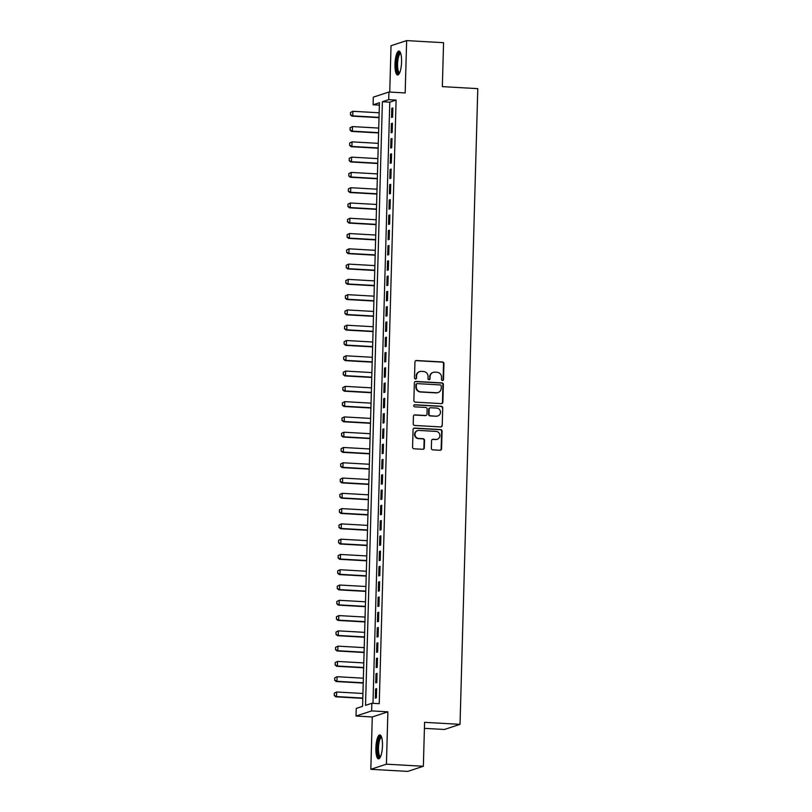 <?xml version="1.0" encoding="UTF-8"?>
<svg xmlns="http://www.w3.org/2000/svg" width="812" height="812" viewBox="0 0 812 812"><rect width="100%" height="100%" fill="white"/><g stroke="black" fill="none" stroke-linecap="round" stroke-linejoin="round"><path stroke-width="1.22" d="M442.459 380.503A1.056 1.015 71.8 0 0 443.504 379.508L443.951 363.573A1.512 1.441 71.8 0 0 442.54 361.99L416.444 360.508A1.512 1.441 71.8 0 0 414.952 361.929L414.506 377.864A1.056 1.015 71.8 0 0 415.856 378.93A1.056 1.015 71.8 0 0 416.536 377.986L416.597 375.915A4.831 4.618 71.8 0 1 421.367 371.378L423.539 371.51A4.831 4.618 71.8 0 1 428.046 376.565L427.995 378.636A1.056 1.015 71.8 0 0 429.335 379.691A1.056 1.015 71.8 0 0 430.025 378.747L430.076 376.687A4.831 4.618 71.8 0 1 434.846 372.15L437.029 372.272A4.831 4.618 71.8 0 1 441.535 377.336L441.474 379.397A1.056 1.015 71.8 0 0 442.459 380.503M442.601 380.503A1.056 1.015 71.8 0 0 443.078 379.651L443.525 363.715A1.512 1.441 71.8 0 0 442.114 362.132L416.018 360.65A1.512 1.441 71.8 0 0 415.724 360.67M415.632 378.971A1.056 1.015 71.8 0 0 416.12 378.118L416.597 375.915M429.112 379.742A1.056 1.015 71.8 0 0 429.599 378.889L430.076 376.687M382.472 745.792A11.987 3.238 -86.8 0 0 379.864 734.911A11.987 3.238 -86.8 0 0 375.885 747.953A11.987 3.238 -86.8 0 0 378.504 758.844A11.987 3.238 -86.8 0 0 382.472 745.792M401.575 61.945A11.987 3.238 -86.8 0 0 398.956 51.065A11.987 3.238 -86.8 0 0 394.987 64.107A11.987 3.238 -86.8 0 0 397.606 74.998A11.987 3.238 -86.8 0 0 401.575 61.945M431.345 448.265A1.512 1.441 71.8 0 0 432.755 449.848L440.074 450.264A1.512 1.441 71.8 0 0 441.566 448.843L442.063 431.152A1.512 1.441 71.8 0 0 440.652 429.568L414.556 428.086A1.512 1.441 71.8 0 0 413.064 429.507L412.567 447.199A1.512 1.441 71.8 0 0 413.978 448.782L422.819 449.29A1.512 1.441 71.8 0 0 424.311 447.869L424.524 440.297A1.512 1.441 71.8 0 0 423.113 438.713L418.728 438.46A4.04 3.867 71.8 0 1 417.581 430.614A4.04 3.867 71.8 0 1 418.951 430.441L436.135 431.416A4.04 3.867 71.8 0 1 437.282 439.262A4.04 3.867 71.8 0 1 435.912 439.434L433.05 439.272A1.512 1.441 71.8 0 0 431.558 440.693L431.345 448.265M371.855 703.273L371.642 710.916L356.032 716.042L356.245 708.409L362.578 706.328L379.437 102.708L373.104 104.789L373.317 97.146L388.938 92.02L388.725 99.663L382.391 101.733L365.532 705.354L371.855 703.273L379.245 703.689L396.104 100.079L388.725 99.663M388.938 92.02L405.178 92.944L406.639 40.6L443.565 42.691L442.337 86.63L477.791 88.64L460.028 724.345L424.585 722.335L423.356 766.274L386.431 764.173L387.892 711.84L371.642 710.916M441.373 403.615A1.512 1.441 71.8 0 0 442.865 402.194L443.362 384.502A1.512 1.441 71.8 0 0 441.951 382.919L415.856 381.437A1.512 1.441 71.8 0 0 414.364 382.858L413.876 400.549A1.512 1.441 71.8 0 0 415.277 402.133L441.373 403.615M442.713 407.827L442.215 425.518A1.512 1.441 71.8 0 1 440.723 426.939L414.627 425.458A1.512 1.441 71.8 0 1 413.227 423.874L413.43 416.302A1.512 1.441 71.8 0 1 414.922 414.881L425.508 415.49A1.512 1.441 71.8 0 0 427 414.069L427.142 409.045A1.512 1.441 71.8 0 0 425.732 407.462L414.719 406.832A1.056 1.015 71.8 0 1 414.414 404.782A1.056 1.015 71.8 0 1 414.77 404.741L441.302 406.244A1.512 1.441 71.8 0 1 442.713 407.827L442.215 425.518M423.356 766.274L407.746 771.4L370.82 769.309L386.431 764.173M406.639 40.6L391.029 45.726L389.74 92.06M392.602 117.131L392.856 107.955L391.8 108.3L391.546 117.476L392.602 117.131M392.176 132.407L392.429 123.241L391.374 123.586L391.12 132.752L392.176 132.407M391.739 147.693L392.003 138.517L390.948 138.872L390.694 148.038L391.739 147.693M391.313 162.968L391.577 153.803L390.521 154.148L390.257 163.324L391.313 162.968M390.887 178.254L391.151 169.089L390.095 169.434L389.831 178.599L390.887 178.254M390.46 193.53L390.724 184.365L389.669 184.71L389.405 193.885L390.46 193.53M390.034 208.816L390.288 199.65L389.242 199.996L388.978 209.161L390.034 208.816M389.608 224.102L389.861 214.926L388.806 215.271L388.552 224.447L389.608 224.102M389.181 239.378L389.435 230.212L388.38 230.557L388.126 239.723L389.181 239.378M388.755 254.663L389.009 245.488L387.953 245.843L387.7 255.009L388.755 254.663M388.329 269.939L388.583 260.774L387.527 261.119L387.273 270.284L388.329 269.939M387.903 285.225L388.156 276.05L387.101 276.405L386.847 285.57L387.903 285.225M387.476 300.501L387.73 291.335L386.674 291.681L386.421 300.856L387.476 300.501M387.05 315.787L387.304 306.621L386.248 306.966L385.994 316.132L387.05 315.787M386.624 331.073L386.877 321.897L385.822 322.242L385.568 331.418L386.624 331.073M386.197 346.348L386.451 337.183L385.395 337.528L385.142 346.694L386.197 346.348M385.771 361.634L386.025 352.459L384.969 352.804L384.715 361.979L385.771 361.634M385.345 376.91L385.598 367.745L384.543 368.09L384.289 377.255L385.345 376.91M384.918 392.196L385.172 383.02L384.117 383.376L383.863 392.541L384.918 392.196M384.492 407.472L384.746 398.306L383.69 398.651L383.437 407.817L384.492 407.472M384.056 422.758L384.32 413.592L383.264 413.937L383.01 423.103L384.056 422.758M383.629 438.033L383.893 428.868L382.838 429.213L382.584 438.389L383.629 438.033M383.203 453.319L383.467 444.154L382.411 444.499L382.147 453.664L383.203 453.319M382.777 468.605L383.041 459.43L381.985 459.775L381.721 468.95L382.777 468.605M382.35 483.881L382.614 474.715L381.559 475.061L381.295 484.226L382.35 483.881M381.924 499.167L382.178 489.991L381.132 490.336L380.869 499.512L381.924 499.167M381.498 514.443L381.752 505.277L380.696 505.622L380.442 514.788L381.498 514.443M381.072 529.728L381.325 520.553L380.27 520.908L380.016 530.074L381.072 529.728M380.645 545.004L380.899 535.839L379.843 536.184L379.59 545.349L380.645 545.004M380.219 560.29L380.473 551.125L379.417 551.47L379.163 560.635L380.219 560.29M379.793 575.566L380.046 566.4L378.991 566.746L378.737 575.921L379.793 575.566M379.366 590.852L379.62 581.686L378.565 582.031L378.311 591.197L379.366 590.852M378.94 606.138L379.194 596.962L378.138 597.307L377.885 606.483L378.94 606.138M378.514 621.413L378.768 612.248L377.712 612.593L377.458 621.759L378.514 621.413M378.087 636.699L378.341 627.524L377.286 627.869L377.032 637.044L378.087 636.699M377.661 651.975L377.915 642.81L376.859 643.155L376.606 652.32L377.661 651.975M377.235 667.261L377.489 658.085L376.433 658.441L376.179 667.606L377.235 667.261M376.809 682.537L377.062 673.371L376.007 673.716L375.753 682.892L376.809 682.537M396.104 100.079L389.78 102.16L372.982 703.334M375.58 689.002L375.327 698.168L376.382 697.823L376.636 688.657L375.58 689.002L376.626 689.063M424.412 728.344L444.418 729.481L460.028 724.345M387.892 711.84L372.282 716.966L370.82 769.309M372.282 716.966L356.032 716.042M379.366 105.144L373.104 104.789M389.78 102.16L382.391 101.733M391.8 108.3L392.846 108.361M391.374 123.586L392.419 123.647M390.948 138.872L391.993 138.923M390.521 154.148L391.567 154.209M390.095 169.434L391.13 169.495M389.669 184.71L390.704 184.771M389.242 199.996L390.278 200.056M388.806 215.271L389.851 215.332M388.38 230.557L389.425 230.618M387.953 245.843L388.999 245.894M387.527 261.119L388.572 261.18M387.101 276.405L388.146 276.456M386.674 291.681L387.72 291.741M386.248 306.966L387.294 307.027M385.822 322.242L386.867 322.303M385.395 337.528L386.441 337.589M384.969 352.804L386.015 352.865M384.543 368.09L385.588 368.151M384.117 383.376L385.162 383.426M383.69 398.651L384.736 398.712M383.264 413.937L384.309 413.998M382.838 429.213L383.883 429.274M382.411 444.499L383.457 444.56M381.985 459.775L383.02 459.836M381.559 475.061L382.594 475.121M381.132 490.336L382.168 490.397M380.696 505.622L381.741 505.683M380.27 520.908L381.315 520.959M379.843 536.184L380.889 536.245M379.417 551.47L380.463 551.531M378.991 566.746L380.036 566.806M378.565 582.031L379.61 582.092M378.138 597.307L379.184 597.368M377.712 612.593L378.757 612.654M377.286 627.869L378.331 627.93M376.859 643.155L377.905 643.216M376.433 658.441L377.478 658.491M376.007 673.716L377.052 673.777M433.212 372.363L432.786 372.505A4.831 4.618 71.8 0 0 429.66 376.819M419.723 371.602L419.307 371.734A4.831 4.618 71.8 0 0 416.17 376.057M441.677 403.605A1.512 1.441 71.8 0 0 442.449 402.336L442.946 384.634A1.512 1.441 71.8 0 0 441.535 383.051L415.439 381.579A1.512 1.441 71.8 0 0 415.145 381.589M441.292 386.035A1.056 1.015 71.8 0 0 440.307 384.929L417.398 383.629A1.056 1.015 71.8 0 0 416.353 384.624L416.292 386.796A4.831 4.618 71.8 0 0 420.799 391.861L436.45 392.744A4.831 4.618 71.8 0 0 441.231 388.207L441.292 386.035M417.033 383.67L416.617 383.812A1.056 1.015 71.8 0 0 415.927 384.756L416.353 384.624M438.094 392.531L437.668 392.673A4.831 4.618 71.8 0 1 436.034 392.886L420.372 391.993A4.831 4.618 71.8 0 1 415.866 386.928L415.927 384.756M441.017 426.929A1.512 1.441 71.8 0 0 441.799 425.661M426.026 415.419L425.6 415.561A1.512 1.441 71.8 0 1 425.082 415.622L414.506 415.023A1.512 1.441 71.8 0 0 414.211 415.044M442.286 407.959A1.512 1.441 71.8 0 0 440.886 406.376L414.353 404.873A1.056 1.015 71.8 0 0 414.211 404.873M436.491 416.109A4.04 3.867 71.8 0 0 440.439 411.593A4.04 3.867 71.8 0 0 436.714 408.081L430.664 407.746A1.512 1.441 71.8 0 0 429.172 409.157L429.03 414.181A1.512 1.441 71.8 0 0 430.441 415.764L436.064 416.251A4.04 3.867 71.8 0 0 437.445 416.069L437.861 415.927M430.147 407.807L429.731 407.949A1.512 1.441 71.8 0 0 428.746 409.299L429.172 409.157M436.064 416.251L430.015 415.906A1.512 1.441 71.8 0 1 428.604 414.323L428.746 409.299M437.282 439.262L436.866 439.393A4.04 3.867 71.8 0 1 435.486 439.576L432.623 439.414A1.512 1.441 71.8 0 0 432.329 439.424M417.581 430.614L417.165 430.756A4.04 3.867 71.8 0 0 418.312 438.602L418.728 438.46M423.123 449.269A1.512 1.441 71.8 0 0 423.894 448.011L424.108 440.429A1.512 1.441 71.8 0 0 422.697 438.856L418.312 438.602M440.368 450.254A1.512 1.441 71.8 0 0 441.149 448.985L441.637 431.284A1.512 1.441 71.8 0 0 440.236 429.7L414.13 428.228A1.512 1.441 71.8 0 0 413.836 428.239M350.5 112.482L350.561 114.725L350.5 112.482L352.885 111.295L352.763 115.883L379.031 117.375M350.561 114.725L352.763 115.883L352.002 116.126L379.021 117.659M379.153 112.787L352.885 111.295L350.622 112.442M350.429 114.776L352.002 116.126M399.413 73.303A10.373 2.801 93.2 0 1 396.611 64.036A10.373 2.801 93.2 0 1 400.56 52.953M400.763 53.551A9.602 2.598 -86.8 0 0 400.742 53.551A9.602 2.598 -86.8 0 0 397.565 64.006A9.602 2.598 -86.8 0 0 399.656 72.725A9.602 2.598 -86.8 0 0 399.677 72.725M399.595 51.339A11.906 3.218 -86.8 0 0 396.195 64.168A11.906 3.218 -86.8 0 0 398.266 74.795M380.31 757.149A10.373 2.801 93.2 0 1 377.56 750.907A10.373 2.801 93.2 0 1 379.184 738.473A10.373 2.801 93.2 0 1 381.457 736.799M381.66 737.397A9.602 2.598 -86.8 0 0 381.64 737.397A9.602 2.598 -86.8 0 0 380.016 739.143A9.602 2.598 -86.8 0 0 378.463 749.811A9.602 2.598 -86.8 0 0 380.554 756.571A9.602 2.598 -86.8 0 0 380.574 756.571M380.493 735.185A11.906 3.218 -86.8 0 0 379.011 737.225A11.906 3.218 -86.8 0 0 377.072 749.486A11.906 3.218 -86.8 0 0 379.163 758.641M350.063 127.758L350.134 130.011L350.063 127.758L352.459 126.581L352.337 131.158L378.605 132.65M350.134 130.011L352.337 131.158L351.576 131.412L378.595 132.945M378.727 128.073L352.459 126.581L350.195 127.717M350.002 130.052L351.576 131.412M349.637 143.044L349.708 145.297L349.637 143.044L352.032 141.856L351.911 146.444L378.169 147.936M349.708 145.297L351.911 146.444L351.149 146.698L378.169 148.231M378.301 143.348L352.032 141.856L349.769 143.003M349.576 145.338L351.149 146.698M349.211 158.32L349.282 160.573L349.211 158.32L351.606 157.142L351.484 161.73L377.742 163.212M349.282 160.573L351.484 161.73L350.723 161.974L377.742 163.506M377.874 158.634L351.606 157.142L349.343 158.279M349.15 160.614L350.723 161.974M348.784 173.606L348.845 175.859L348.784 173.606L351.18 172.418L351.058 177.006L377.316 178.498M348.845 175.859L351.058 177.006L350.297 177.26L377.316 178.792M377.448 173.91L351.18 172.418L348.916 173.565M348.724 175.899L350.297 177.26M348.358 188.891L348.419 191.135L348.358 188.891L350.754 187.704L350.632 192.292L376.89 193.774M348.419 191.135L350.632 192.292L349.87 192.535L376.89 194.068M377.022 189.196L350.754 187.704L348.49 188.841M348.297 191.175L349.87 192.535M347.932 204.167L347.993 206.421L347.932 204.167L350.327 202.99L350.205 207.567L376.463 209.06M347.993 206.421L350.205 207.567L349.444 207.821L376.453 209.354M376.595 204.472L350.327 202.99L348.064 204.127M347.871 206.461L349.444 207.821M347.506 219.453L347.566 221.696L347.506 219.453L349.901 218.266L349.769 222.853L376.037 224.345M347.566 221.696L349.769 222.853L349.018 223.097L376.027 224.63M376.169 219.758L349.901 218.266L347.637 219.413M347.445 221.737L349.018 223.097M347.079 234.729L347.14 236.982L347.079 234.729L349.475 233.551L349.343 238.129L375.611 239.621M347.14 236.982L349.343 238.129L348.592 238.383L375.601 239.916M375.743 235.033L349.475 233.551L347.211 234.688M347.018 237.023L348.592 238.383M346.653 250.015L346.714 252.258L346.653 250.015L349.048 248.827L348.916 253.415L375.185 254.907M346.714 252.258L348.916 253.415L348.165 253.659L375.174 255.191M375.317 250.319L349.048 248.827L346.775 249.974M346.592 252.309L348.165 253.659M346.227 265.291L346.288 267.544L346.227 265.291L348.622 264.113L348.49 268.691L374.758 270.183M346.288 267.544L348.49 268.691L347.739 268.945L374.748 270.477M374.89 265.605L348.622 264.113L346.348 265.25M346.166 267.584L347.739 268.945M345.8 280.576L345.861 282.83L345.8 280.576L348.196 279.389L348.064 283.977L374.332 285.469M345.861 282.83L348.064 283.977L347.303 284.23L374.322 285.763M374.464 280.881L348.196 279.389L345.922 280.536M345.739 282.87L347.303 284.23M345.374 295.852L345.435 298.105L345.374 295.852L347.769 294.675L347.637 299.263L373.906 300.744M345.435 298.105L347.637 299.263L346.876 299.506L373.896 301.039M374.038 296.167L347.769 294.675L345.496 295.812M345.313 298.146L346.876 299.506M344.948 311.138L345.009 313.391L344.948 311.138L347.343 309.951L347.211 314.538L373.479 316.03M345.009 313.391L347.211 314.538L346.45 314.792L373.469 316.325M373.611 311.443L347.343 309.951L345.07 311.097M344.887 313.432L346.45 314.792M344.521 326.424L344.582 328.667L344.521 326.424L346.917 325.236L346.785 329.824L373.053 331.306M344.582 328.667L346.785 329.824L346.024 330.068L373.043 331.6M373.175 326.728L346.917 325.236L344.643 326.373M344.45 328.708L346.024 330.068M344.095 341.7L344.156 343.953L344.095 341.7L346.491 340.522L346.359 345.1L372.627 346.592M344.156 343.953L346.359 345.1L345.597 345.354L372.617 346.886M372.749 342.004L346.491 340.522L344.217 341.659M344.024 343.994L345.597 345.354M343.669 356.986L343.73 359.229L343.669 356.986L346.064 355.798L345.932 360.386L372.2 361.878M343.73 359.229L345.932 360.386L345.171 360.629L372.19 362.162M372.322 357.29L346.064 355.798L343.791 356.945M343.598 359.269L345.171 360.629M343.243 372.261L343.303 374.515L343.243 372.261L345.638 371.084L345.506 375.662L371.774 377.154M343.303 374.515L345.506 375.662L344.745 375.915L371.764 377.448M371.896 372.566L345.638 371.084L343.364 372.221M343.171 374.555L344.745 375.915M342.816 387.547L342.877 389.801L342.816 387.547L345.212 386.36L345.08 390.948L371.348 392.44M342.877 389.801L345.08 390.948L344.318 391.201L371.338 392.724M371.47 387.852L345.212 386.36L342.938 387.507M342.745 389.841L344.318 391.201M342.38 402.823L342.451 405.076L342.38 402.823L344.775 401.646L344.653 406.223L370.922 407.715M342.451 405.076L344.653 406.223L343.892 406.477L370.911 408.01M371.043 403.138L344.775 401.646L342.512 402.782M342.319 405.117L343.892 406.477M341.953 418.109L342.025 420.362L341.953 418.109L344.349 416.921L344.227 421.509L370.495 423.001M342.025 420.362L344.227 421.509L343.466 421.763L370.485 423.296M370.617 418.413L344.349 416.921L342.085 418.068M341.893 420.403L343.466 421.763M341.527 433.385L341.598 435.638L341.527 433.385L343.923 432.207L343.801 436.795L370.059 438.277M341.598 435.638L343.801 436.795L343.04 437.039L370.059 438.571M370.191 433.699L343.923 432.207L341.659 433.344M341.466 435.679L343.04 437.039M341.101 448.671L341.162 450.924L341.101 448.671L343.496 447.483L343.374 452.071L369.633 453.563M341.162 450.924L343.374 452.071L342.613 452.325L369.633 453.857M369.764 448.975L343.496 447.483L341.233 448.63M341.04 450.964L342.613 452.325M340.675 463.957L340.735 466.2L340.675 463.957L343.07 462.769L342.948 467.357L369.206 468.839M340.735 466.2L342.948 467.357L342.187 467.6L369.206 469.133M369.338 464.261L343.07 462.769L340.807 463.906M340.614 466.24L342.187 467.6M340.248 479.232L340.309 481.486L340.248 479.232L342.644 478.055L342.522 482.632L368.78 484.125M340.309 481.486L342.522 482.632L341.761 482.886L368.77 484.419M368.912 479.537L342.644 478.055L340.38 479.192M340.187 481.526L341.761 482.886M339.822 494.518L339.883 496.761L339.822 494.518L342.217 493.331L342.096 497.918L368.354 499.41M339.883 496.761L342.096 497.918L341.334 498.162L368.343 499.695M368.486 494.823L342.217 493.331L339.954 494.478M339.761 496.812L341.334 498.162M339.396 509.794L339.457 512.047L339.396 509.794L341.791 508.616L341.659 513.194L367.927 514.686M339.457 512.047L341.659 513.194L340.908 513.448L367.917 514.981M368.059 510.098L341.791 508.616L339.528 509.753M339.335 512.088L340.908 513.448M338.969 525.08L339.03 527.333L338.969 525.08L341.365 523.892L341.233 528.48L367.501 529.972M339.03 527.333L341.233 528.48L340.482 528.734L367.491 530.266M367.633 525.384L341.365 523.892L339.101 525.039M338.908 527.374L340.482 528.734M338.543 540.356L338.604 542.609L338.543 540.356L340.938 539.178L340.807 543.766L367.075 545.248M338.604 542.609L340.807 543.766L340.055 544.01L367.065 545.542M367.207 540.67L340.938 539.178L338.665 540.315M338.482 542.649L340.055 544.01M338.117 555.641L338.178 557.895L338.117 555.641L340.512 554.454L340.38 559.042L366.648 560.534M338.178 557.895L340.38 559.042L339.619 559.295L366.638 560.828M366.78 555.946L340.512 554.454L338.239 555.601M338.056 557.935L339.619 559.295M337.69 570.917L337.751 573.17L337.69 570.917L340.086 569.74L339.954 574.328L366.222 575.809M337.751 573.17L339.954 574.328L339.193 574.571L366.212 576.104M366.354 571.232L340.086 569.74L337.812 570.877M337.63 573.211L339.193 574.571M337.264 586.203L337.325 588.456L337.264 586.203L339.66 585.026L339.528 589.603L365.796 591.095M337.325 588.456L339.528 589.603L338.766 589.857L365.786 591.39M365.928 586.508L339.66 585.026L337.386 586.162M337.203 588.497L338.766 589.857M336.838 601.489L336.899 603.732L336.838 601.489L339.233 600.301L339.101 604.889L365.37 606.381M336.899 603.732L339.101 604.889L338.34 605.133L365.359 606.665M365.491 601.793L339.233 600.301L336.96 601.448M336.767 603.773L338.34 605.133M336.412 616.765L336.472 619.018L336.412 616.765L338.807 615.587L338.675 620.165L364.943 621.657M336.472 619.018L338.675 620.165L337.914 620.419L364.933 621.951M365.065 617.069L338.807 615.587L336.533 616.724M336.341 619.059L337.914 620.419M335.985 632.051L336.046 634.294L335.985 632.051L338.381 630.863L338.249 635.451L364.517 636.943M336.046 634.294L338.249 635.451L337.487 635.694L364.507 637.227M364.639 632.355L338.381 630.863L336.107 632.01M335.914 634.345L337.487 635.694M335.559 647.326L335.62 649.58L335.559 647.326L337.954 646.149L337.822 650.727L364.091 652.219M335.62 649.58L337.822 650.727L337.061 650.98L364.08 652.513M364.212 647.641L337.954 646.149L335.681 647.286M335.488 649.62L337.061 650.98M335.133 662.612L335.194 664.866L335.133 662.612L337.528 661.425L337.396 666.013L363.664 667.505M335.194 664.866L337.396 666.013L336.635 666.266L363.654 667.799M363.786 662.917L337.528 661.425L335.255 662.572M335.062 664.906L336.635 666.266M334.706 677.888L334.767 680.141L334.706 677.888L337.092 676.711L336.97 681.298L363.238 682.78M334.767 680.141L336.97 681.298L336.209 681.542L363.228 683.075M363.36 678.203L337.092 676.711L334.828 677.847M334.635 680.182L336.209 681.542M334.27 693.174L334.341 695.427L334.27 693.174L336.665 691.986L336.544 696.574L362.812 698.066M334.341 695.427L336.544 696.574L335.782 696.828L362.802 698.361M362.934 693.478L336.665 691.986L334.402 693.133M334.209 695.468L335.782 696.828"/></g></svg>
